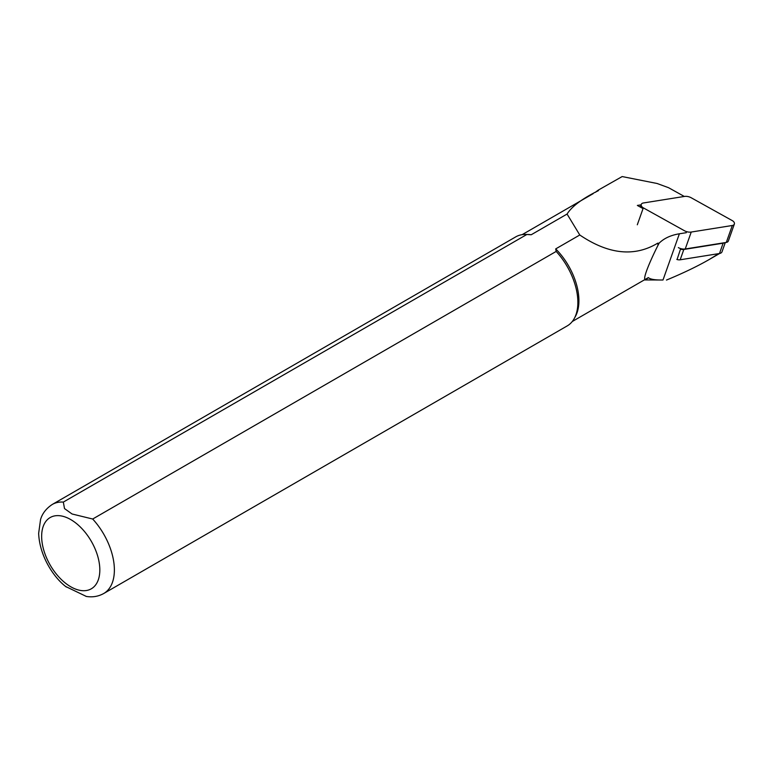 <?xml version="1.0" encoding="UTF-8"?>
<svg xmlns="http://www.w3.org/2000/svg" width="773" height="773" viewBox="0 0 773 773"><rect width="100%" height="100%" fill="white"/><g stroke="black" fill="none" stroke-linecap="round" stroke-linejoin="round"><path stroke-width="1.16" d="M676.829 259.438A5.14 3.305 19.5 0 0 677.061 259.515L680.675 248.597M641.126 204.826L637.358 205.434L643.049 208.594M686.318 232.683L679.38 233.784C670.722 235.214 663.959 238.355 659.079 243.224L658.065 245.167C648.866 263.39 639.223 286.532 648.315 277.604C650.344 279.343 655.233 280.145 663.002 280L644.267 279.942M659.079 243.224L657.688 243.186A50.139 28.949 60 0 1 658.065 245.167M572.291 321.5L648.315 277.604M657.688 243.186C634.449 257.148 608.477 254.414 579.779 234.992L555.7 248.896A50.139 28.949 60 0 1 575.392 316.476L574.262 318.524A51.424 29.693 60 0 1 567.218 325.906L103.727 593.509A51.424 29.693 60 0 0 92.683 519.021L556.174 251.428L555.7 248.896M63.338 502.083A51.424 29.693 60 0 0 52.303 504.44L515.794 236.838A51.424 29.693 60 0 1 525.708 234.441L528.056 234.48A50.139 28.949 60 0 1 531.206 234.76L526.838 234.49L63.338 502.083L64.507 508.576L72.063 513.987L92.683 519.021M597.432 191.192L598.379 190.641C582.175 198.69 571.73 206.497 567.073 214.053L531.206 234.76M595.568 192.264A50.651 29.248 60 0 1 598.717 189.858L622.159 176.563L657.089 183.491L668.568 187.704L684.289 196.448M598.408 190.622L598.717 189.858M567.073 214.053L579.779 234.992M556.174 251.428A51.424 29.693 60 0 1 574.262 318.524M525.708 234.441A51.424 29.693 60 0 1 526.838 234.49M86.325 596.437L65.763 586.552M666.471 280.068C683.226 273.12 697.497 266.26 709.276 259.477L718.784 253.621M719.624 253.486L709.276 259.477M677.061 259.515A5.14 3.305 19.5 0 0 680.163 259.796L719.479 253.515A5.14 3.305 19.5 0 0 722.03 251.747L725.277 242.587M680.491 249.119A5.14 3.305 19.5 0 0 683.825 249.466L723.132 243.195A5.14 3.305 19.5 0 0 724.591 242.693M678.346 247.611A7.711 4.957 19.5 0 0 685.236 248.974L726.301 242.422A4.116 2.648 19.5 0 0 728.35 241.002L734.35 224.073A4.116 2.648 19.5 0 0 732.311 220.634L691.275 197.801A7.711 4.957 19.5 0 0 684.385 196.439L643.32 202.99A4.116 2.648 19.5 0 0 641.271 204.41A4.116 2.648 19.5 0 0 643.31 207.85L684.347 230.683A7.711 4.957 19.5 0 0 691.236 232.045L732.302 225.494A4.116 2.648 19.5 0 0 734.35 224.073M70.739 519.582A41.143 23.75 60 0 1 95.929 584.514A41.143 23.75 60 0 1 45.549 555.42A41.143 23.75 60 0 1 70.739 519.582M663.002 280L679.38 233.784M683.825 249.466L680.163 259.796M723.132 243.195L719.479 253.515M643.31 207.85L637.31 224.779M691.236 232.045L685.236 248.974M732.302 225.494L726.301 242.422M522.152 234.654L593.133 193.675M52.303 504.44C43.114 510.46 41.162 517.659 40.573 519.417L38.65 533.331C39.529 555.845 53.501 577.479 66.362 587.036M86.045 596.389C92.383 597.481 98.277 596.514 103.727 593.509M640.324 207.087L641.271 204.41"/></g></svg>
